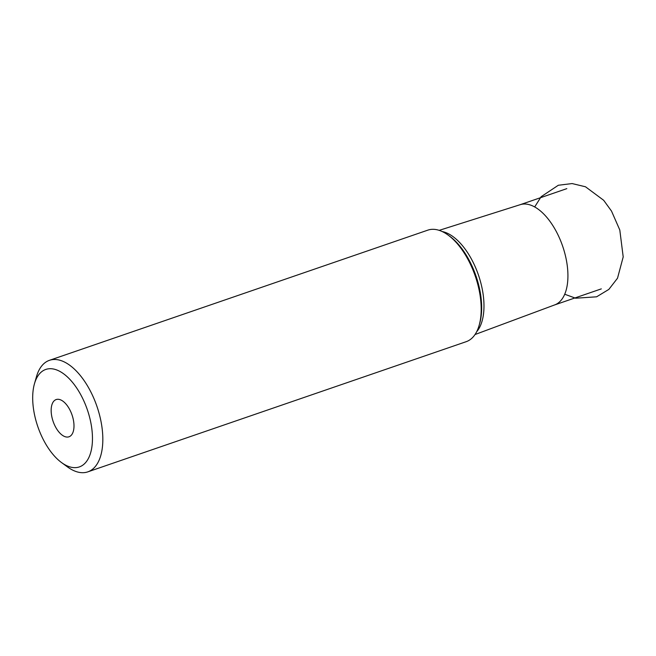 <?xml version="1.0" encoding="UTF-8"?>
<svg xmlns="http://www.w3.org/2000/svg" width="656" height="656" viewBox="0 0 656 656"><rect width="100%" height="100%" fill="white"/><g stroke="black" fill="none" stroke-linecap="round" stroke-linejoin="round"><path stroke-width="0.98" d="M77.441 467.425A51.545 26.166 71 0 1 61.549 462.578A51.545 26.166 71 0 1 36.646 423.013A51.545 26.166 71 0 1 34.448 383.801A51.545 26.166 71 0 1 47.708 368.934A51.545 26.166 71 0 1 88.503 413.346A51.545 26.166 71 0 1 77.441 467.425M72.48 416.33A19.688 9.996 -109 0 0 59.762 399.561A19.688 9.996 -109 0 0 52.669 420.02A19.688 9.996 -109 0 0 71.807 434.584A19.688 9.996 -109 0 0 72.48 416.33M34.448 383.801L36.449 376.765A58.974 29.93 71 0 1 49.438 360.324A58.974 29.93 71 0 1 51.619 359.75A58.974 29.93 71 0 1 98.293 410.566A58.974 29.93 71 0 1 87.814 471.861A58.974 29.93 71 0 1 85.641 472.435A58.974 29.93 71 0 1 67.461 466.9L61.549 462.578M87.814 471.861L466.178 341.686A58.974 29.93 -109 0 0 479.175 325.253A58.974 29.93 -109 0 0 476.658 280.391A58.974 29.93 -109 0 0 448.163 235.119A58.974 29.93 -109 0 0 427.81 230.149L49.438 360.324M519.954 204.77A52.997 26.896 71 0 1 520.274 204.664A52.997 26.896 71 0 1 563.857 249.92A52.997 26.896 71 0 1 554.755 304.884L475.034 334.527M479.175 325.253L479.716 323.334A56.949 28.905 -109 0 0 477.322 280.12A56.949 28.905 -109 0 0 477.289 280.014A56.949 28.905 -109 0 0 449.77 236.291L448.163 235.119M442.21 231.543A55.211 28.019 71 0 1 479.741 279.03A55.211 28.019 71 0 1 479.766 279.136A55.211 28.019 71 0 1 476.674 331.731M564.718 294.232L575.624 298.218L596.624 296.807L608.85 289.403L617.517 278.201L623.2 256.906L619.797 229.994L611.523 211.109L603.684 200.301L585.505 186.788L572.114 183.565L558.322 185.254L541.159 196.693L534.681 206.935M520.274 204.664L439.192 230.354M566.825 188.641L520.118 204.713M601.314 288.878L554.599 304.95"/></g></svg>
